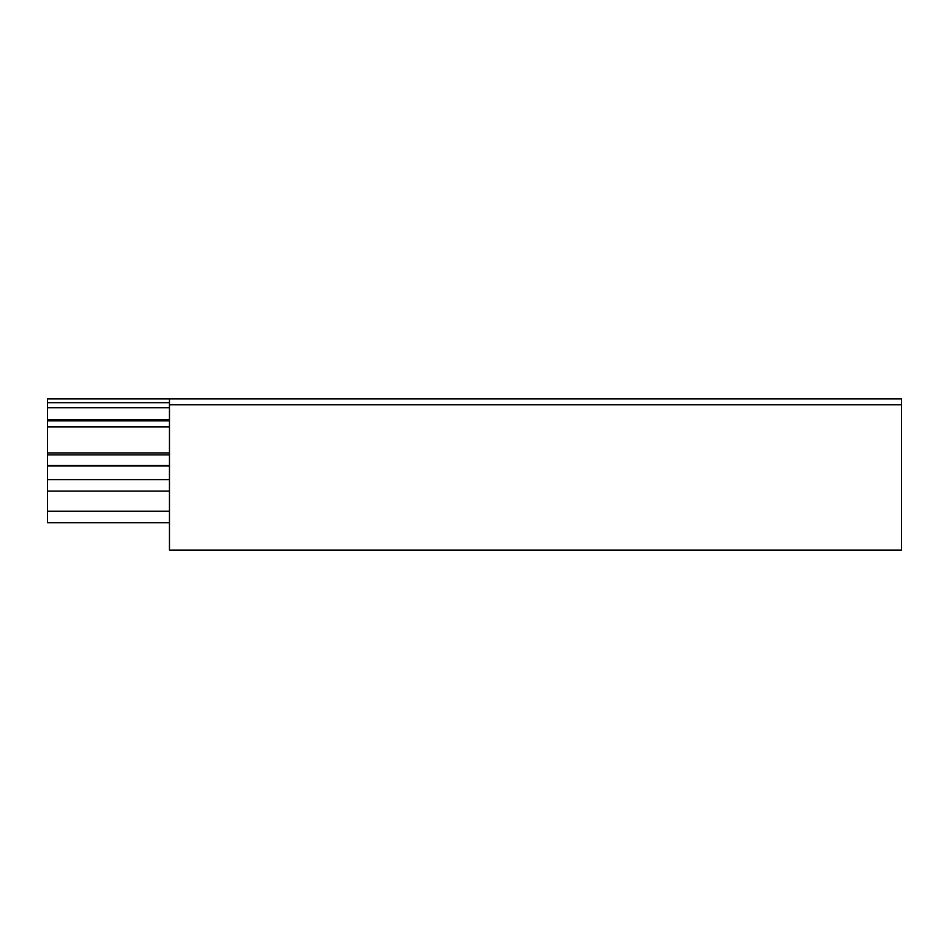 <?xml version="1.0" encoding="UTF-8"?>
<svg xmlns="http://www.w3.org/2000/svg" width="949" height="949" viewBox="0 0 949 949"><rect width="100%" height="100%" fill="white"/><g stroke="black" fill="none" stroke-linecap="round" stroke-linejoin="round"><path stroke-width="1.42" d="M169.468 465.983L47.45 465.983L47.45 398.877L901.55 398.877L901.55 550.123L169.468 550.123L169.468 404.808L901.55 404.808M169.468 398.877L169.468 404.808M47.45 420.834L169.468 420.834M47.45 465.983L47.45 522.721L169.468 522.721M47.45 402.684L169.468 402.684M47.45 407.773L169.468 407.773M47.45 419.672L169.468 419.672M47.45 426.943L169.468 426.943M47.45 452.922L169.468 452.922M47.45 454.879L169.468 454.879M47.45 465.508L169.468 465.508M47.45 479.601L169.468 479.601M47.45 511.203L169.468 511.203M47.45 491.119L169.468 491.119"/></g></svg>
